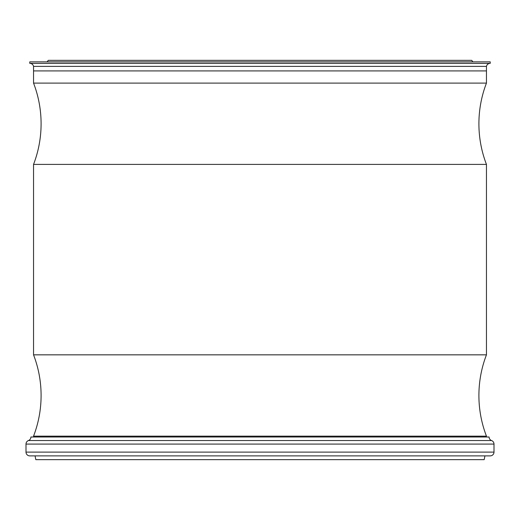 <?xml version="1.0" encoding="UTF-8"?>
<svg xmlns="http://www.w3.org/2000/svg" width="520" height="520" viewBox="0 0 520 520"><rect width="100%" height="100%" fill="white"/><g stroke="black" fill="none" stroke-linecap="round" stroke-linejoin="round"><path stroke-width="0.78" d="M33.547 437.008L33.547 436.144L486.454 436.144A113.224 113.224 0 0 1 486.454 354.841L33.547 354.841L33.547 164.398L486.454 164.398A113.224 113.224 0 0 1 486.454 83.102L33.547 83.102L33.547 66.385L486.454 66.385A3.776 3.776 0 0 1 490.074 63.362M33.547 436.144A113.224 113.224 0 0 0 33.547 354.841M33.547 164.398A113.224 113.224 0 0 0 33.547 83.102M486.454 83.102L486.454 70.915L33.547 70.915L486.454 70.915L486.454 66.385M486.454 354.841L486.454 164.398M486.454 437.008L486.454 436.144M47.138 61.854L48.269 60.346L471.731 60.346L472.862 61.854M29.848 63.362A3.776 3.776 0 0 1 33.547 66.385M29.777 63.362L490.224 63.362L490.224 61.854L29.777 61.854L29.777 63.362M28.451 440.544L491.55 440.544A3.776 3.776 0 0 1 489.093 437.008L30.907 437.008A3.776 3.776 0 0 1 28.451 440.544A3.776 3.776 0 0 0 26 444.08L26 452.107A3.776 3.776 0 0 0 29.777 455.878L490.224 455.878A3.776 3.776 0 0 0 494 452.107L494 444.08L26 444.08M491.55 440.544A3.776 3.776 0 0 1 494 444.08M35.061 455.878L35.815 459.654L484.185 459.654L484.939 455.878M26 452.107L494 452.107"/></g></svg>
